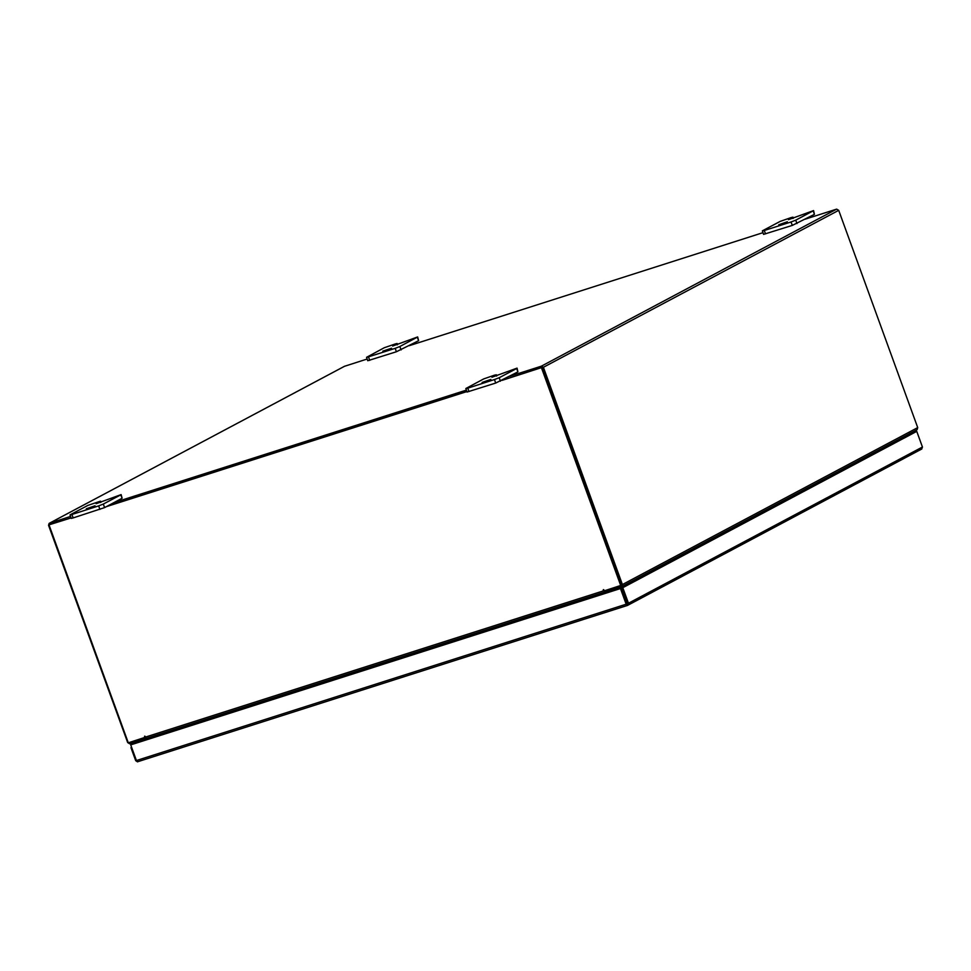 <?xml version="1.0" encoding="UTF-8"?>
<svg xmlns="http://www.w3.org/2000/svg" width="971" height="971" viewBox="0 0 971 971"><rect width="100%" height="100%" fill="white"/><g stroke="black" fill="none" stroke-linecap="round" stroke-linejoin="round"><path stroke-width="1.46" d="M482.162 382.404L490.889 379.418L482.162 382.404M496.412 376.068L496.035 375.037L491.969 377.294L517.021 368.179L517.907 371.905L495.744 383.023L467.087 391.993L465.837 388.534L467.767 388.097L469.029 391.544M495.744 383.023L494.494 379.564L467.767 388.097M517.907 371.905L516.657 368.446L499.191 377.731L500.453 381.19M465.837 388.534L483.667 378.981L494.47 375.194L496.399 374.757L496.824 375.923M494.494 379.564L499.191 377.731M778.681 224.787L787.408 221.789L778.681 224.787M792.943 218.451L792.567 217.407L788.488 219.677L813.54 210.549L814.438 214.288L792.275 225.393L763.619 234.375L762.356 230.916L764.298 230.467L765.549 233.926M792.275 225.393L791.013 221.946L764.298 230.467M814.438 214.288L813.176 210.828L795.71 220.114L796.973 223.561M762.356 230.916L780.186 221.364L790.989 217.577L792.931 217.14L793.356 218.293M791.013 221.946L795.71 220.114M86.298 508.804L95.037 505.806L86.298 508.804M100.559 502.456L100.183 501.424L96.117 503.682L121.169 494.567L122.055 498.293L104.589 507.578L73.177 517.944L71.235 518.38L69.985 514.921L71.915 514.484L73.177 517.944M99.892 509.411L98.641 505.952L71.915 514.484M122.055 498.293L120.792 494.834L103.339 504.119L104.589 507.578M69.985 514.921L87.815 505.369L100.547 501.145L100.972 502.31M98.641 505.952L103.339 504.119M382.829 351.174L391.556 348.188L382.829 351.174M397.078 344.839L396.702 343.795L392.636 346.064L417.688 336.937L418.586 340.675L396.423 351.781L367.766 360.763L366.504 357.304L368.446 356.867L369.696 360.314M396.423 351.781L395.161 348.334L368.446 356.867M418.586 340.675L417.324 337.216L399.858 346.501L401.12 349.948M366.504 357.304L384.334 347.752L395.136 343.965L397.078 343.528L397.491 344.693M395.161 348.334L399.858 346.501M627.412 605.419L137.627 761.798L627.484 605.394L626.222 604.144L627.048 603.998L627.545 605.37L628.419 603.294L627.181 603.683L621.501 588.062L622.727 587.673L628.419 603.294L922.45 447L921.6 449.063M622.727 587.673L916.77 431.379L922.45 447M621.501 588.062L916.77 431.379M137.627 761.798L136.389 760.548L130.709 744.927L620.53 588.523L626.222 604.144L136.389 760.548M626.841 603.828L621.149 588.208L130.709 744.927M621.149 588.208L620.53 588.523M136.341 760.402L135.661 760.621L137.506 761.822M135.661 760.621L130.927 747.621L131.571 747.282M147.119 739.016L144.606 740.351M147.191 739.234L145.832 739.963M131.607 747.403L130.927 747.621M915.435 431.828L910.094 433.345M915.41 431.779L909.475 433.673M155.069 735.617L155.53 736.868M615.699 589.943L615.25 588.705M614.473 590.332L614.024 589.094M893.15 442.363L893.551 443.456M509.799 376.214L541.333 366.152L543.372 367.293L622.46 584.603L917.753 427.641L917.122 429.619L621.828 586.581L605.722 591.752L605.273 590.489M146.293 738.276L129.677 743.737L127.638 742.584L48.55 525.287L49.193 523.308L344.487 366.334L367.147 359.076M145.553 738.676L145.08 737.377M542.134 367.693L621.137 585.295M917.753 427.641L838.665 210.331L836.626 209.178L805.093 219.252M409.24 345.64L763 232.688M466.396 390.075L113.935 502.602M70.543 516.463L49.193 523.308M541.83 367.524L501.958 380.377M466.893 391.447L106.725 506.449L466.893 391.447M71.077 517.956L49.873 524.595M621.828 586.581L622.46 584.603M613.939 589.118L614.4 590.356M613.284 589.336L613.733 590.574M155.627 736.831L155.166 735.581M542.049 367.451L621.319 585.234L604.193 590.829L603.379 589.688L604.739 592.043L605.661 591.557M145.432 737.183L128.342 742.766L49.084 524.983M604.666 592.055L146.633 738.312L144.655 736.152L144.849 737.499M620.7 585.562L541.43 367.778M466.942 391.568L106.106 506.765M147.289 739.501L146.839 738.251M148.527 739.101L148.065 737.851M874.531 452.255L875.405 453.105M874.592 453.53L872.152 453.518M873.463 454.137L872.055 454.258M863.632 458.045L866.605 457.778M872.019 454.901L872.092 453.554M763.34 511.365L764.201 512.215M763.4 512.639L760.948 512.627M762.271 513.234L760.851 513.368M752.428 517.155L755.402 516.888M760.815 514.011L760.9 512.652M652.136 570.463L653.01 571.312M652.196 571.749L649.757 571.737M651.068 572.344L649.66 572.477M641.236 576.264L644.21 575.997M649.623 573.121L649.696 571.761M595.478 615.614L583.668 619.389M404.968 676.447L393.158 680.21M214.457 737.268L202.66 741.043M543.372 367.293L838.665 210.331M344.705 366.237L49.412 523.211M541.333 366.152L836.626 209.178M145.383 737.062L603.489 590.793M145.08 736.273L144.521 736.564M603.804 589.81L603.246 590.101M868.511 455.448L868.911 456.552M870.417 454.44L870.817 455.533M876.243 451.345L876.631 452.45M757.319 514.557L757.72 515.662M759.225 513.55L759.625 514.642M765.039 510.455L765.439 511.547M646.128 573.667L646.516 574.759M648.021 572.659L648.422 573.752M653.847 569.564L654.248 570.657M627.776 605.273L921.819 448.978M604.739 592.043L146.633 738.312M876.461 451.224L876.862 452.328M765.257 510.333L765.658 511.438M654.066 569.443L654.466 570.547"/></g></svg>
